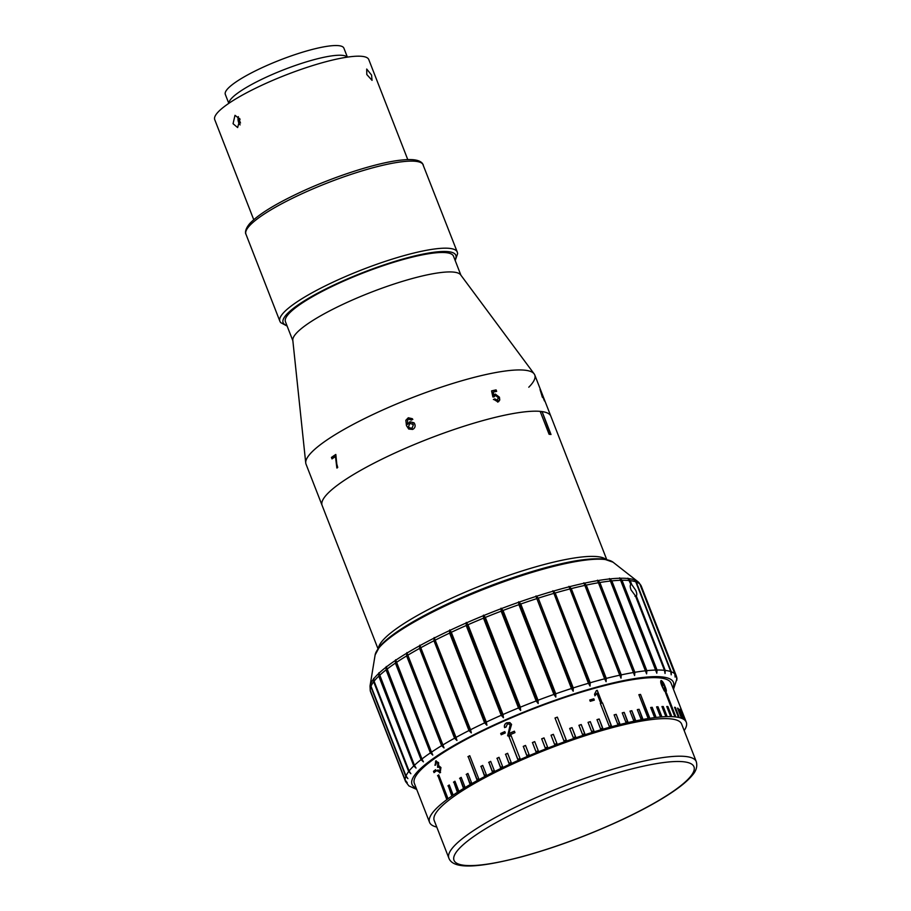 <?xml version="1.0" encoding="UTF-8"?>
<svg xmlns="http://www.w3.org/2000/svg" width="911" height="911" viewBox="0 0 911 911"><rect width="100%" height="100%" fill="white"/><g stroke="black" fill="none" stroke-linecap="round" stroke-linejoin="round"><path stroke-width="1.37" d="M412.774 419.345L411.339 420.096L408.709 419.128L407.581 419.982L407.684 424.367L409.904 421.702L414.106 422.841L414.767 424.036C415.587 426.439 414.869 428.238 412.637 429.434L408.709 429.035L406.454 425.596L405.839 420.278L408.287 417.762L412.353 418.707M411.339 420.096L410.349 419.14M494.855 398.927L497.144 400.772L498.271 397.515L495.413 395.454L492.874 396.968L491.576 390.876A122.757 23.379 -21.3 0 1 496.085 389.897L496.654 391.366A122.757 23.379 -21.3 0 0 493.158 392.117L493.83 395.192L495.231 394.053L499.433 397.185L499.775 400.02L497.918 401.91L493.671 399.348L494.855 398.927L497.839 400.441M495.413 395.454L494.684 395.795M493.158 392.117L493.557 395.374L495.231 394.053L499.148 397.367L499.49 400.202L497.645 402.104M498.829 401.546L497.918 401.91M543.161 397.037L543.73 398.506A122.757 23.379 -21.3 0 0 543.525 398.255L544.607 401.056A122.757 23.379 -21.3 0 0 544.391 400.817L543.298 398.016A122.757 23.379 -21.3 0 0 542.387 397.264L540.052 389.578A122.757 23.379 -21.3 0 1 540.2 389.737L542.956 396.797A122.757 23.379 -21.3 0 1 543.161 397.037L542.842 397.606M377.974 648.7L322.107 505.4A122.757 23.379 -21.3 0 1 389.601 455.489A122.757 23.379 -21.3 0 1 550.848 416.213L534.768 374.968A122.757 23.379 -21.3 0 0 373.521 414.243A122.757 23.379 -21.3 0 1 534.165 373.897A122.757 23.379 -21.3 0 1 528.79 387.221M550.506 434.433L542.079 411.578L551.007 434.501A122.757 23.379 158.7 0 0 549.094 434.285L540.166 411.362A122.757 23.379 -21.3 0 0 389.601 455.489A122.757 23.379 -21.3 0 0 322.107 505.4L306.028 464.154A122.757 23.379 -21.3 0 1 373.521 414.243A122.757 23.379 -21.3 0 0 305.732 462.959L292.807 340.27A90.189 17.172 -21.3 0 1 342.604 304.479A90.189 17.172 -21.3 0 1 460.636 274.837L534.165 373.897M336.808 464.12L337.719 467.434A122.757 23.379 -21.3 0 0 336.854 468.026L335.476 456.525A122.757 23.379 -21.3 0 0 332.003 458.893L331.433 457.424A122.757 23.379 -21.3 0 1 335.806 454.452L336.808 464.12M332.344 458.654L331.433 457.424M331.82 457.333A122.256 23.276 -21.3 0 1 335.863 454.589M337.241 467.935L335.476 456.525M411.408 420.165L410.417 419.208L411.408 420.165M407.684 424.367L409.973 421.77L414.129 422.875M408.754 429.07L406.545 425.665L405.93 420.347L408.356 417.842L412.831 419.424M412.091 428.238L413.366 424.754L412.763 423.74L413.298 424.674L410.007 423.194L408.538 426.542L409.563 427.885L412.091 428.238L413.366 424.754M409.563 427.885L412.011 428.159M497.144 400.772L497.713 400.544M495.14 395.636L493.91 397.025M491.61 390.99A122.256 23.276 -21.3 0 1 495.8 390.09L496.324 391.434M493.409 399.53L494.593 399.109M542.375 396.695L542.956 396.797M542.136 396.615A122.256 23.276 -21.3 0 1 542.261 396.74L542.17 396.057A122.757 23.379 -21.3 0 1 542.728 396.547M238.386 116.642A6.115 3.86 -102.2 0 0 240.128 124.898M240.037 119.432L239.172 119.614L240.504 123.042M239.172 119.614L239.627 118.419M228.934 103.262A63.633 12.116 -21.3 0 1 264.076 78.198A63.633 12.116 -21.3 0 1 347.239 57.142M366.791 74.52L366.712 69.042L371.574 75.066L372.052 80.373L366.791 74.52M253.736 219.688L214.723 119.626A82.673 15.738 -21.3 0 1 260.182 86.021A82.673 15.738 -21.3 0 1 368.773 59.568L407.786 159.63M228.809 103.353L225.313 94.38A63.633 12.116 -21.3 0 1 260.307 68.507A63.633 12.116 -21.3 0 1 343.891 48.146L347.387 57.12M233.057 123.714L234.992 115.321L239.912 119.09L237.646 127.563L233.057 123.714M292.852 340.725L285.439 321.708A90.189 17.172 -21.3 0 1 335.032 285.041A90.189 17.172 -21.3 0 1 453.496 256.185L460.909 275.202M378.452 648.04L378.486 647.88A122.757 23.379 -21.3 0 1 446.208 600.691A122.757 23.379 -21.3 0 1 605.792 559.263L605.917 559.365M542.079 411.578A122.757 23.379 -21.3 0 1 550.848 416.213L606.715 559.525M636.242 595.828L665.224 670.405L665.053 673.514L664.461 670.314L635.388 595.771L631.061 589.941C629.991 586.889 629.968 585.056 630.981 584.463L630.48 584.839L631.744 584.555L635.844 590.487C636.971 593.517 637.074 595.304 636.151 595.862L634.956 596.295M630.902 584.498L627.884 578.166L630.218 580.626L631.744 584.555M676.919 678.331L676.782 680.323L676.611 677.021M638.509 582.209L640.126 584.35L675.119 674.129L675.131 677.101L674.823 673.833L639.829 584.053L638.417 582.118M671.282 671.783L671.202 674.823L670.758 671.589L635.753 581.81L634.022 579.487L636.288 582.004L671.282 671.783A145.304 27.672 -21.3 0 1 674.823 673.833M657.025 670.029L656.808 673.195L619.639 577.847L622.019 580.25L657.025 670.029A145.304 27.672 -21.3 0 1 664.461 670.314M646.844 670.655L646.605 673.867L609.436 578.531L611.839 580.888L646.844 670.655A145.304 27.672 -21.3 0 1 656.045 670.052M634.853 672.284L634.603 675.541L597.434 580.193L599.848 582.505L634.853 672.284A145.304 27.672 -21.3 0 1 645.671 670.781M583.849 582.812L586.251 585.101L621.256 674.88L621.017 678.16L619.742 675.199L583.849 582.812L621.017 678.16M568.919 586.354L571.277 588.608L606.282 678.388L606.088 681.69L604.642 678.809L568.919 586.354L606.088 681.69M552.886 590.738L555.186 592.993L590.191 682.76L590.055 686.085L588.449 683.273L552.886 590.738L590.055 686.085M536.032 595.908L538.253 598.151L573.258 687.93L573.201 691.244L571.436 688.511L536.01 596.432L573.201 691.244M518.644 601.761L520.773 604.016L555.767 693.783L555.824 697.097L553.911 694.433L518.917 604.665L518.644 601.761L555.824 697.097M501.027 608.206L503.031 610.472L538.025 700.24L538.196 703.543L536.169 700.958L501.164 611.179L501.027 608.206L538.196 703.543M483.468 615.119L485.335 617.419L520.34 707.187L520.636 710.466L518.496 707.949L483.502 618.17L483.468 615.119L520.636 710.466M466.273 622.407L468.003 624.73L503.009 714.509L503.453 717.743L501.221 715.294L466.216 625.515L466.273 622.407L503.453 717.743M449.749 629.922L451.309 632.291L486.315 722.07L486.918 725.258L484.606 722.867L449.613 633.099L449.749 629.922L486.918 725.258M501.221 734.767L500.708 733.446A137.789 26.237 -21.3 0 1 504.796 731.59L505.309 732.922A137.789 26.237 -21.3 0 0 501.221 734.767M514.385 731.169L514.954 732.638A137.789 26.237 -21.3 0 0 507.621 735.849L510.137 725.042L509.078 723.983L507.359 724.086L506.049 727.069L504.557 727.559C504.011 725.315 504.774 723.71 506.88 722.753L509.841 722.582L511.572 724.404L508.885 733.571A137.789 26.237 -21.3 0 1 514.385 731.169M590.26 701.311L589.747 699.99A137.789 26.237 -21.3 0 1 593.813 698.805L594.325 700.126A137.789 26.237 -21.3 0 0 590.26 701.311M595.202 695.503L596.864 693.248L600.349 702.176A137.789 26.237 -21.3 0 1 601.715 701.8L597.252 690.344L601.488 701.869M595.042 695.628L594.519 694.284L596.375 690.584A137.789 26.237 -21.3 0 1 597.252 690.344M661.99 686.165C660.589 682.92 660.361 681.029 661.295 680.517C662.696 681.337 663.948 683.341 665.041 686.518C666.442 689.752 666.704 691.62 665.827 692.121L664.301 690.902L661.99 686.165M660.987 680.551L660.874 680.711C662.263 681.542 663.515 683.535 664.609 686.723C666.009 689.957 666.271 691.813 665.394 692.314M505.434 754.297A137.789 26.237 -21.3 0 1 507.609 753.295L511.185 762.461A137.789 26.237 -21.3 0 0 509.01 763.464L505.605 754.331A137.288 26.134 -21.3 0 1 507.643 753.397M508.862 736.566A137.789 26.237 -21.3 0 1 511.094 735.576L520.033 758.487A137.789 26.237 -21.3 0 0 517.801 759.478L509.01 736.612A137.288 26.134 -21.3 0 1 511.128 735.667M523.233 746.394A137.789 26.237 -21.3 0 1 525.51 745.426L529.075 754.593A137.789 26.237 -21.3 0 0 526.797 755.561L523.335 746.451A137.288 26.134 -21.3 0 1 525.545 745.517M532.388 742.556A137.789 26.237 -21.3 0 1 534.7 741.611L538.276 750.778A137.789 26.237 -21.3 0 0 535.964 751.712L532.468 742.624A137.288 26.134 -21.3 0 1 534.734 741.691M541.669 738.821A137.789 26.237 -21.3 0 1 544.004 737.899L547.579 747.066A137.789 26.237 -21.3 0 0 545.245 747.977L541.715 738.901A137.288 26.134 -21.3 0 1 544.038 737.99M556.928 743.49A137.789 26.237 -21.3 0 0 554.583 744.367L551.018 735.2A137.789 26.237 -21.3 0 1 553.353 734.323L556.928 743.49L553.353 734.323M555.015 717.982A137.789 26.237 -21.3 0 1 557.35 717.139L566.278 740.051A137.789 26.237 -21.3 0 0 563.943 740.894L555.015 717.982M569.694 728.424A137.789 26.237 -21.3 0 1 572.017 727.627L575.593 736.794A137.789 26.237 -21.3 0 0 573.27 737.591L569.694 728.424M578.94 725.293A137.789 26.237 -21.3 0 1 581.229 724.541L584.805 733.708A137.789 26.237 -21.3 0 0 582.516 734.46L578.94 725.293M588.05 722.355A137.789 26.237 -21.3 0 1 590.305 721.66L593.881 730.816A137.789 26.237 -21.3 0 0 591.626 731.522L588.05 722.355M596.978 719.633A137.789 26.237 -21.3 0 1 599.176 718.984L602.752 728.151A137.789 26.237 -21.3 0 0 600.554 728.8L596.978 719.633M600.326 703.383A137.789 26.237 -21.3 0 1 602.456 702.791L611.395 725.714A137.789 26.237 -21.3 0 0 609.254 726.295L600.326 703.383M614.116 714.873A137.789 26.237 -21.3 0 1 616.178 714.338L619.742 723.505A137.789 26.237 -21.3 0 0 617.692 724.04L614.116 714.873M622.224 712.857A137.789 26.237 -21.3 0 1 624.194 712.391L627.77 721.558A137.789 26.237 -21.3 0 0 625.8 722.024L622.224 712.857M629.979 711.104A137.789 26.237 -21.3 0 1 631.847 710.705L635.423 719.872A137.789 26.237 -21.3 0 0 633.544 720.271L629.979 711.104M637.324 709.623A137.789 26.237 -21.3 0 1 639.089 709.293L642.665 718.46A137.789 26.237 -21.3 0 0 640.9 718.79L637.324 709.623M638.873 694.672A137.789 26.237 -21.3 0 1 640.524 694.41L649.463 717.333A137.789 26.237 -21.3 0 0 647.801 717.583L638.873 694.672M650.67 707.505A137.789 26.237 -21.3 0 1 652.196 707.312L655.772 716.479A137.789 26.237 -21.3 0 0 654.246 716.661L650.67 707.505M656.58 706.868A137.789 26.237 -21.3 0 1 657.981 706.754L661.557 715.921A137.789 26.237 -21.3 0 0 660.156 716.035L656.58 706.868M661.955 706.537A137.789 26.237 -21.3 0 1 663.219 706.492L666.784 715.659A137.789 26.237 -21.3 0 0 665.531 715.693L661.955 706.537M666.761 706.492A137.789 26.237 -21.3 0 1 667.877 706.526L671.453 715.693A137.789 26.237 -21.3 0 0 670.337 715.659L666.761 706.492M665.611 692.986A137.789 26.237 -21.3 0 1 666.567 693.1L675.506 716.012A137.789 26.237 -21.3 0 0 674.55 715.909L665.611 692.986M674.561 707.278A137.789 26.237 -21.3 0 1 675.37 707.46L678.934 716.627A137.789 26.237 -21.3 0 0 678.137 716.445L674.561 707.278M681.098 717.287L677.522 708.12A137.789 26.237 -21.3 0 1 678.16 708.371L681.735 717.538A137.789 26.237 -21.3 0 0 681.098 717.287L678.16 708.371M679.822 709.236A137.789 26.237 -21.3 0 1 680.289 709.555L683.865 718.722A137.789 26.237 -21.3 0 0 683.398 718.403L679.822 709.236M681.451 710.637A137.789 26.237 -21.3 0 1 681.758 711.024L685.334 720.191A137.789 26.237 -21.3 0 0 685.026 719.804L681.451 710.637M436.756 827.063A137.789 26.237 -21.3 0 1 429.548 822.348A137.789 26.237 -21.3 0 1 505.309 766.333A137.789 26.237 -21.3 0 1 686.29 722.241A137.789 26.237 -21.3 0 1 684.172 730.599M429.548 822.348L414.357 783.392A137.789 26.237 -21.3 0 1 490.118 727.377A137.789 26.237 -21.3 0 1 671.111 683.296L686.29 722.241M507.222 766.55A132.778 25.28 -21.3 0 1 681.633 724.063L696.277 761.642A132.778 25.28 -21.3 0 0 521.866 804.128A132.778 25.28 -21.3 0 0 448.861 858.105L434.217 820.526A132.778 25.28 -21.3 0 1 507.222 766.55M470.566 729.745L434.16 637.541L433.966 640.775L468.971 730.554L471.329 732.888L470.566 729.745A145.304 27.672 -21.3 0 1 484.606 722.867M456.012 737.398L419.777 645.147L419.561 648.427L454.566 738.195L456.946 740.484L456.012 737.398A145.304 27.672 -21.3 0 1 468.971 730.554M442.917 744.913L406.853 652.595L406.636 655.909L441.63 745.688L444.021 747.931L442.917 744.913A145.304 27.672 -21.3 0 1 454.566 738.195M431.495 752.144L395.613 659.758L395.408 663.106L430.402 752.885L432.782 755.094L431.495 752.144A145.304 27.672 -21.3 0 1 441.63 745.688M421.952 758.977L386.23 666.522L386.059 669.892L421.064 759.66L423.399 761.858L421.952 758.977A145.304 27.672 -21.3 0 1 430.402 752.885M414.437 765.297L378.885 672.762L378.771 676.144L413.776 765.923L416.054 768.098L414.437 765.297A145.304 27.672 -21.3 0 1 421.064 759.66M409.096 770.979L374.091 681.212L373.692 678.376L373.658 681.77L408.663 771.537L410.861 773.724L409.096 770.979A145.304 27.672 -21.3 0 1 413.776 765.923M406.01 775.956L371.005 686.177L370.743 683.273L370.811 686.655L405.816 776.434L407.912 778.609L406.01 775.956A145.304 27.672 -21.3 0 1 408.663 771.537M370.276 690.72A145.304 27.672 158.7 0 0 370.561 691.768L405.281 780.499L407.263 782.708L405.224 780.112L370.23 690.333L370.025 686.029A144.633 27.535 -21.3 0 1 370.606 683.99M496.894 758.328A137.789 26.237 -21.3 0 1 499.012 757.314L502.576 766.481A137.789 26.237 -21.3 0 0 500.469 767.495L497.11 758.339A137.288 26.134 -21.3 0 1 499.046 757.417M488.66 762.382A137.789 26.237 -21.3 0 1 490.687 761.368L494.263 770.524A137.789 26.237 -21.3 0 0 492.236 771.537L488.9 762.37A137.288 26.134 -21.3 0 1 490.733 761.459M480.78 766.424A137.789 26.237 -21.3 0 1 482.716 765.411L486.292 774.578A137.789 26.237 -21.3 0 0 484.356 775.591L481.042 766.413A137.288 26.134 -21.3 0 1 482.75 765.513M467.912 756.699A137.789 26.237 -21.3 0 1 469.757 755.697L478.685 778.609A137.789 26.237 -21.3 0 0 476.852 779.611L468.208 756.665A137.288 26.134 -21.3 0 1 469.791 755.8M466.204 774.43A137.789 26.237 -21.3 0 1 467.924 773.439L471.499 782.606A137.789 26.237 -21.3 0 0 469.78 783.597L466.523 774.384A137.288 26.134 -21.3 0 1 467.969 773.553M459.588 778.347A137.789 26.237 -21.3 0 1 461.194 777.368L464.769 786.535A137.789 26.237 -21.3 0 0 463.164 787.514L459.93 778.29A137.288 26.134 -21.3 0 1 461.239 777.493M453.484 782.173A137.789 26.237 -21.3 0 1 454.953 781.228L458.529 790.395A137.789 26.237 -21.3 0 0 457.049 791.34L453.849 782.105A137.288 26.134 -21.3 0 1 455.01 781.353M447.905 785.897A137.789 26.237 -21.3 0 1 449.248 784.975L452.813 794.141A137.789 26.237 -21.3 0 0 451.469 795.064L448.28 785.817A137.288 26.134 -21.3 0 1 449.294 785.123M437.519 775.751A137.789 26.237 -21.3 0 1 438.715 774.862L447.654 797.774A137.789 26.237 -21.3 0 0 446.458 798.662L437.929 775.648A137.288 26.134 -21.3 0 1 438.783 775.01M435.356 765.183L435.629 761.038L438.601 762.655L438.601 765.547L440.935 767.517L440.184 772.608L436.995 770.774L437.724 770.057L439.706 771.264L440.081 768.087L438.043 766.811L437.576 767.335L437.781 763.281L436.164 762.336L435.8 764.853L434.946 765.286L436.175 760.776M439.535 771.366L440.469 767.996L438.43 766.72M440.184 772.608L439.614 772.881M434.023 772.619L433.511 771.298A137.789 26.237 -21.3 0 1 435.663 769.67L436.187 770.991A137.789 26.237 -21.3 0 0 434.023 772.619M405.281 780.499A145.304 27.672 -21.3 0 0 405.566 781.547L408.914 785.92L416.726 789.461M406.853 652.595L444.021 747.931M419.777 645.147L456.946 740.484M434.16 637.541L471.329 732.888M434.376 772.357L433.511 771.298M433.921 771.196A137.288 26.134 -21.3 0 1 435.731 769.829M437.975 767.244L438.168 763.19L436.563 762.245M440.582 772.517L437.394 770.683L438.123 769.966M501.346 734.71L500.708 733.446M500.868 733.48A137.288 26.134 -21.3 0 1 504.831 731.692M507.769 735.894L510.262 725.099L509.147 724.006M504.705 727.604C504.147 725.361 504.922 723.755 507.017 722.799L509.898 722.605M508.885 733.571L509.021 733.617A137.288 26.134 -21.3 0 1 514.419 731.26M589.781 700.092A137.288 26.134 -21.3 0 1 593.642 698.965L593.813 698.805M593.642 698.965L594.12 700.183M596.864 693.248L594.86 695.799M596.363 690.697A137.288 26.134 -21.3 0 1 597.058 690.515M664.882 690.993L664.461 686.427L661.807 681.838L661.044 682.749L662.206 686.416L665.121 690.891M662.206 686.416L665.019 690.982M661.807 681.838L662.627 686.222M437.929 775.648L446.8 798.412M448.28 785.817L451.799 794.836M453.849 782.105L457.368 791.135M459.93 778.29L463.46 787.332M466.523 774.384L470.053 783.437M468.208 756.665L477.102 779.474M481.042 766.413L484.572 775.466M488.9 762.37L492.441 771.446M497.11 758.339L500.64 767.415M505.605 754.331L509.147 763.407M509.01 736.612L517.904 759.432M523.335 746.451L526.877 755.526M532.468 742.624L536.01 751.7M541.715 738.901L545.256 747.977M551.053 735.291A137.288 26.134 -21.3 0 1 553.353 734.425M566.221 740.074L557.35 717.139M555.05 718.073A137.288 26.134 -21.3 0 1 557.316 717.253M575.49 736.828L572.017 727.627M569.739 728.515A137.288 26.134 -21.3 0 1 571.949 727.752M584.668 733.754L581.229 724.541M578.975 725.384A137.288 26.134 -21.3 0 1 581.138 724.678M593.71 730.873L590.305 721.66M588.085 722.446A137.288 26.134 -21.3 0 1 590.169 721.808M602.547 728.208L599.176 718.984M597.024 719.724A137.288 26.134 -21.3 0 1 599.017 719.143M611.156 725.771L602.456 702.791M600.36 703.486A137.288 26.134 -21.3 0 1 602.262 702.962M619.48 723.573L616.178 714.338M614.151 714.976A137.288 26.134 -21.3 0 1 615.95 714.52M627.474 721.626L624.194 712.391M622.27 712.971A137.288 26.134 -21.3 0 1 623.944 712.573M635.092 719.941L631.847 710.705M630.025 711.218A137.288 26.134 -21.3 0 1 631.574 710.899M642.312 718.528L639.089 709.293M637.37 709.749A137.288 26.134 -21.3 0 1 638.782 709.487M649.076 717.39L640.524 694.41M638.918 694.808A137.288 26.134 -21.3 0 1 640.194 694.615M655.351 716.524L652.196 707.312M650.727 707.653A137.288 26.134 -21.3 0 1 651.843 707.517M661.113 715.955L657.981 706.754M656.649 707.038A137.288 26.134 -21.3 0 1 657.605 706.959M666.317 715.67L663.219 706.492M662.035 706.72A137.288 26.134 -21.3 0 1 662.821 706.697M670.952 715.67L667.877 706.526M666.852 706.708A137.288 26.134 -21.3 0 1 667.456 706.731M674.971 715.955L666.567 693.1M678.365 716.501L675.37 707.46M541.669 411.772L540.257 411.613M423.319 165.005A95.199 18.129 158.7 0 0 298.273 195.466A95.199 18.129 158.7 0 0 245.936 234.161L279.882 321.241A95.199 18.129 -21.3 0 1 332.23 282.535A95.199 18.129 -21.3 0 1 457.276 252.074L422.59 163.661C420.039 160.074 413.343 158.844 402.503 159.972C378.669 162.033 333.472 176.518 298.17 193.303C274.279 204.633 258.155 214.711 249.785 223.514C243.465 231.041 246.038 234.617 245.936 234.161M454.976 259.988A92.694 17.651 158.7 0 0 422.18 254.26A92.694 17.651 158.7 0 0 334.075 284.938A92.694 17.651 158.7 0 0 286.919 325.512M375.127 654.952L379.705 646.48C383.782 641.72 390.17 636.425 398.893 630.571C411.396 622.213 427.168 613.536 446.219 604.528C479.095 589.201 511.868 576.993 544.573 567.929C570.981 560.72 590.795 557.771 604.004 559.069L613.046 562.189A128.485 24.46 158.7 0 0 446.014 605.553A128.485 24.46 158.7 0 0 375.127 654.952L370.025 686.029M672.933 687.976A140.294 26.715 158.7 0 0 620.209 681.326A140.294 26.715 158.7 0 0 489.161 727.263A140.294 26.715 158.7 0 0 416.179 788.083M675.119 674.129A145.304 27.672 -21.3 0 1 676.326 675.985L641.321 586.206A145.304 27.672 158.7 0 0 640.126 584.35M665.224 670.405A145.304 27.672 -21.3 0 1 670.758 671.589M621.256 674.88A145.304 27.672 -21.3 0 1 633.498 672.512M606.282 678.388A145.304 27.672 -21.3 0 1 619.742 675.199M590.191 682.76A145.304 27.672 -21.3 0 1 604.642 678.809M573.258 687.93A145.304 27.672 -21.3 0 1 588.449 683.273M555.767 693.783A145.304 27.672 -21.3 0 1 571.436 688.511M538.025 700.24A145.304 27.672 -21.3 0 1 553.911 694.433M520.34 707.187A145.304 27.672 -21.3 0 1 536.169 700.958M503.009 714.509A145.304 27.672 -21.3 0 1 518.496 707.949M486.315 722.07A145.304 27.672 -21.3 0 1 501.221 715.294M450.102 630.298A144.633 27.535 -21.3 0 1 466.102 623.022M466.694 622.771A144.633 27.535 -21.3 0 1 483.32 615.722M483.923 615.472A144.633 27.535 -21.3 0 1 500.913 608.776M501.528 608.548A144.633 27.535 -21.3 0 1 518.575 602.308M519.19 602.091A144.633 27.535 -21.3 0 1 536.01 596.432M536.613 596.238A144.633 27.535 -21.3 0 1 552.909 591.239M553.489 591.08A144.633 27.535 -21.3 0 1 568.999 586.832M569.534 586.695A144.633 27.535 -21.3 0 1 583.985 583.268M584.486 583.165A144.633 27.535 -21.3 0 1 597.627 580.626M598.072 580.558A144.633 27.535 -21.3 0 1 609.687 578.94M610.074 578.906A144.633 27.535 -21.3 0 1 619.947 578.246M620.266 578.234A144.633 27.535 -21.3 0 1 628.248 578.553M628.499 578.576A144.633 27.535 -21.3 0 1 634.432 579.851M634.614 579.908A144.633 27.535 -21.3 0 1 637.837 581.617L613.046 562.189M623.17 819.114A128.77 24.517 158.7 0 0 683.797 761.79A128.77 24.517 158.7 0 0 524.827 807.966A128.77 24.517 158.7 0 0 464.2 865.302A128.77 24.517 158.7 0 0 623.17 819.114M629.455 580.546A145.304 27.672 158.7 0 0 622.019 580.25M621.04 580.273A145.304 27.672 158.7 0 0 611.839 580.888M610.666 581.013A145.304 27.672 158.7 0 0 599.848 582.505M598.493 582.733A145.304 27.672 158.7 0 0 586.251 585.101M584.737 585.431A145.304 27.672 158.7 0 0 571.277 588.608M569.637 589.03A145.304 27.672 158.7 0 0 555.186 592.993M553.444 593.494A145.304 27.672 158.7 0 0 538.253 598.151M536.442 598.732A145.304 27.672 158.7 0 0 520.773 604.016M518.917 604.665A145.304 27.672 158.7 0 0 503.031 610.472M501.164 611.179A145.304 27.672 158.7 0 0 485.335 617.419M483.502 618.17A145.304 27.672 158.7 0 0 468.003 624.73M466.216 625.515A145.304 27.672 158.7 0 0 451.309 632.291M449.613 633.099A145.304 27.672 158.7 0 0 435.56 639.966M434.467 637.939A144.633 27.535 -21.3 0 1 449.544 630.56M433.966 640.775A145.304 27.672 158.7 0 0 421.007 647.619M420.028 645.557A144.633 27.535 -21.3 0 1 433.932 638.201M419.561 648.427A145.304 27.672 158.7 0 0 407.912 655.134M407.046 653.028A144.633 27.535 -21.3 0 1 419.55 645.819M406.636 655.909A145.304 27.672 158.7 0 0 396.501 662.365M395.738 660.213A144.633 27.535 -21.3 0 1 406.625 653.278M395.408 663.106A145.304 27.672 158.7 0 0 386.947 669.198M386.31 667A144.633 27.535 -21.3 0 1 395.385 660.452M386.059 669.892A145.304 27.672 158.7 0 0 379.443 675.518M378.908 673.263A144.633 27.535 -21.3 0 1 386.013 667.228M378.771 676.144A145.304 27.672 158.7 0 0 374.091 681.212M373.669 678.911A144.633 27.535 -21.3 0 1 378.691 673.48M373.658 681.77A145.304 27.672 158.7 0 0 371.005 686.177M370.675 683.831A144.633 27.535 -21.3 0 1 373.521 679.094M405.224 780.112A145.304 27.672 -21.3 0 1 405.816 776.434M370.811 686.655A145.304 27.672 158.7 0 0 370.23 690.333M639.829 584.053A145.304 27.672 158.7 0 0 636.288 582.004M635.753 581.81A145.304 27.672 158.7 0 0 630.218 580.626M455.204 260.557L457.641 253.577L457.276 252.074M673.48 689.365L676.964 678.615M676.873 677.989L676.326 675.985M448.861 858.105C453.222 870.039 480.427 867.443 521.24 856.944C555.106 847.685 589.178 835.057 623.454 819.08C643.542 809.594 660.054 800.45 673.013 791.659C681.735 785.737 688.135 780.306 692.223 775.375C696.22 770.968 697.564 766.39 696.277 761.642M405.566 781.547L370.561 691.768M639.021 582.676L641.321 586.206M638.736 582.391L637.837 581.617M287.147 326.081L280.611 322.585L279.882 321.241"/></g></svg>
